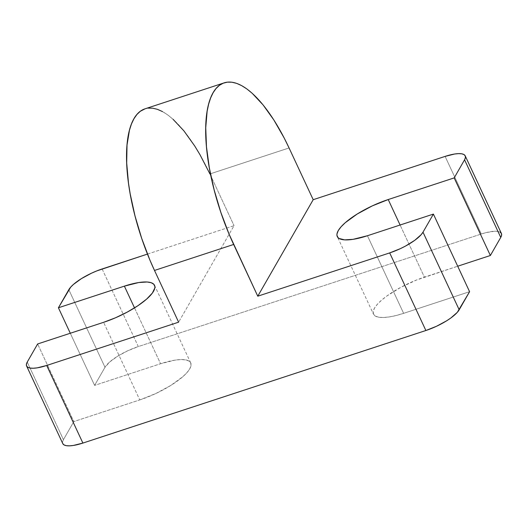 <?xml version="1.0" encoding="UTF-8"?>
<svg xmlns="http://www.w3.org/2000/svg" width="528" height="528" viewBox="0 0 528 528"><rect width="100%" height="100%" fill="white"/><g stroke="black" fill="none" stroke-linecap="round" stroke-linejoin="round"><path stroke-width="0.4" stroke-dasharray="2.64 1.98" d="M147.457 254.087L234.043 225.674L178.622 322.172L234.043 225.674L147.457 254.087M501.402 233.462A29.825 8.659 -25 0 0 481.298 234.003L445.111 156.4L481.298 234.003L486.314 232.544L494.789 231.224L497.924 231.416L500.155 232.168M209.92 173.936L289.067 147.959L209.92 173.936L234.043 225.674L209.92 173.936A119.302 43.547 71.8 0 0 145.009 108.834M102.122 268.963L138.31 346.566L481.298 234.003L138.31 346.566A29.825 8.659 -25 0 0 104.999 367.29L68.812 289.687L104.999 367.29L109.659 362.01L117.625 356.222L127.684 350.797L138.31 346.566L102.122 268.963M70.297 333.247L94.604 385.381L104.999 367.29L94.604 385.381L70.297 333.247M134.528 307.897L160.565 363.733L94.604 385.381L160.565 363.733L134.528 307.897M139.781 399.92A44.741 12.989 -25 0 0 190.72 362.921A44.741 12.989 -25 0 0 160.565 363.733L174.92 360.142L180.8 359.568L185.506 359.852L188.852 360.98L190.714 362.908L191.017 365.561L189.75 368.841L186.965 372.623L182.761 376.754L170.808 385.44L155.72 393.578L139.781 399.92L103.594 322.324L139.781 399.92L73.821 421.568L37.633 343.966L73.821 421.568L139.781 399.92M27.245 362.063L63.433 439.666L73.821 421.568L63.433 439.666A29.825 8.659 -25 0 0 62.786 443.612L62.588 441.85L63.433 439.666L27.245 362.063M367.435 235.739L403.623 313.335L469.583 291.694L403.623 313.335L367.435 235.739M373.474 314.167L373.171 311.513L374.438 308.233L377.223 304.451L381.427 300.32L386.879 295.99L400.666 287.417L416.486 280.031L457.703 266.218L424.406 277.147L400.092 225.02L424.406 277.147A44.741 12.989 -25 0 0 373.468 314.153A44.741 12.989 -25 0 0 403.623 313.335L396.099 315.526L389.268 316.932L383.387 317.506L378.682 317.222L375.335 316.094L373.474 314.167L337.28 236.551M145.042 108.821L148.236 108.128M162.492 111.593L167.686 114.906L173.019 119.249M190.72 362.921L154.532 285.318"/><path stroke-width="0.79" d="M145.042 108.821L140.29 111.296L136.904 114.49L133.96 118.721L131.472 123.948L129.479 130.119L127.024 145.061L126.694 162.961L128.495 183.143L130.178 193.849L135.023 215.965L141.682 238.326L149.899 260.066L154.499 270.442L233.647 244.464A119.302 43.547 -108.2 0 1 224.156 82.856L145.009 108.834A119.302 43.547 71.8 0 0 154.499 270.442L178.622 322.172L154.499 270.442L233.647 244.464L257.77 296.195L389.69 252.905L425.878 330.508L82.889 443.071L46.702 365.468L178.622 322.172L46.702 365.468L37.132 367.864L33.211 368.247L30.076 368.056L27.845 367.303L26.605 366.016L26.4 364.247L27.245 362.063L37.633 343.966L103.594 322.324L115.533 317.77L127.334 312.055L137.986 305.666L146.573 299.152L152.354 293.073L154.829 287.958L154.876 286.546L153.787 284.242L151.173 282.711L147.127 281.998L138.732 282.539L124.377 286.136L58.417 307.778L70.666 287.166L73.471 284.407L81.437 278.619L91.496 273.194L96.842 270.884L147.457 254.087L102.122 268.963A29.825 8.659 155 0 0 68.812 289.687L58.417 307.778L70.297 333.247L58.417 307.778L124.377 286.136L134.528 307.897L124.377 286.136A44.741 12.989 155 0 1 154.532 285.318A44.741 12.989 155 0 1 103.594 322.324L37.633 343.966L27.245 362.063A29.825 8.659 155 0 0 26.598 366.01L62.786 443.612A29.825 8.659 -25 0 0 82.889 443.071L46.702 365.468A29.825 8.659 155 0 1 26.598 366.01M62.786 443.619L64.027 444.906L66.257 445.658L69.399 445.843L73.319 445.46L82.889 443.071L425.878 330.508L436.504 326.278L446.563 320.852L450.892 317.948L457.334 312.305L469.583 291.694L433.396 214.091L469.583 291.694L459.188 309.784L423.001 232.181A29.825 8.659 155 0 1 389.69 252.905L425.878 330.508A29.825 8.659 -25 0 0 459.188 309.784L423.001 232.181L433.396 214.091L367.435 235.739A44.741 12.989 155 0 1 337.28 236.551A44.741 12.989 155 0 1 388.219 199.544L454.179 177.903L464.567 159.806L500.755 237.409A29.825 8.659 -25 0 0 501.402 233.462L465.214 155.859A29.825 8.659 155 0 1 464.567 159.806L500.755 237.409L490.367 255.506L457.703 266.218L490.367 255.506L454.179 177.903L490.367 255.506L500.755 237.409L501.6 235.224L501.395 233.449L500.155 232.168M465.214 155.852L463.973 154.565L461.743 153.813L458.601 153.628L454.681 154.004L445.111 156.4A29.825 8.659 155 0 1 465.214 155.859L465.412 157.621L464.567 159.806L454.179 177.903L388.219 199.544L400.092 225.02L388.219 199.544L372.28 205.894L357.192 214.031L345.239 222.717L341.035 226.849L338.25 230.63L336.983 233.911L336.937 235.323L338.026 237.626L339.148 238.491L344.685 239.87L353.08 239.329L367.435 235.739L433.396 214.091L423.001 232.181L421.146 234.703L414.711 240.346L405.517 246.061L400.316 248.675L389.69 252.905L257.77 296.195L313.196 199.696L289.067 147.959L313.196 199.696L445.111 156.4L313.196 199.696L257.77 296.195L229.053 234.089L220.836 212.348L214.177 189.988L209.332 167.871L206.481 146.837L205.742 127.703L207.141 111.203L208.633 104.141L210.626 97.97L213.107 92.743L216.058 88.513L219.443 85.318L223.232 83.193L227.39 82.157L231.871 82.216L236.636 83.371L241.639 85.622L246.833 88.928L252.173 93.271L263.05 104.881L273.867 120.001L284.209 138.052L289.067 147.959A119.302 43.547 -108.2 0 0 224.156 82.856M148.236 108.128L152.717 108.194L157.483 109.349L162.492 111.593M173.019 119.249L183.902 130.858L194.72 145.979L199.973 154.678L209.92 173.936"/></g></svg>
